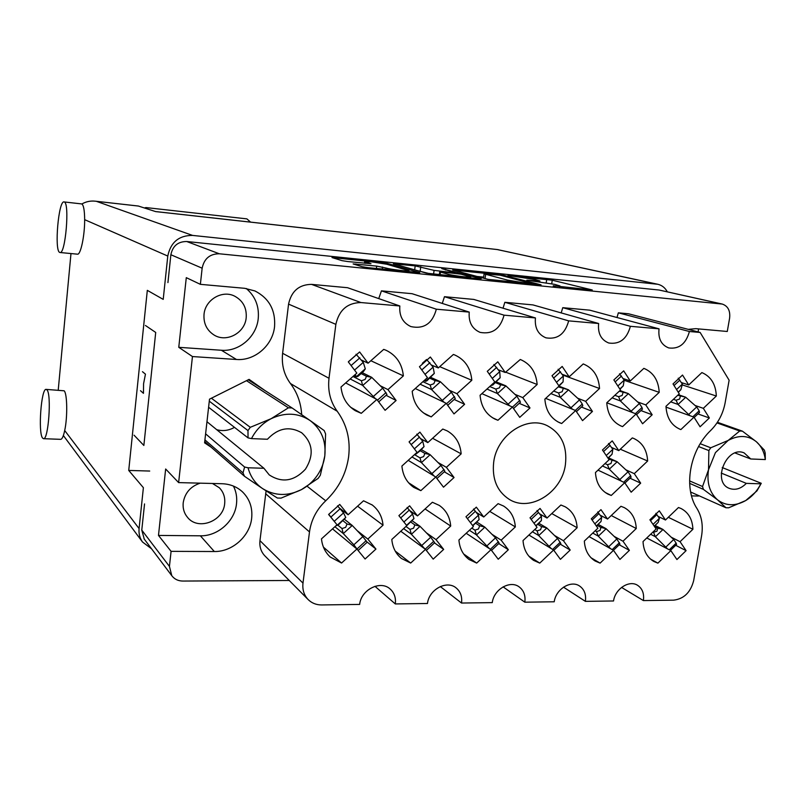 <?xml version="1.0" encoding="UTF-8"?>
<svg xmlns="http://www.w3.org/2000/svg" width="806" height="806" viewBox="0 0 806 806"><rect width="100%" height="100%" fill="white"/><g stroke="black" fill="none" stroke-linecap="round" stroke-linejoin="round"><path stroke-width="1.21" d="M386.739 264.227L371.687 261.859L364.665 261.648L371.002 263.713L347.789 261.557L342.056 260.65L332.001 257.557L386.951 263.29L419.785 272.65L368.181 267.683L362.186 266.726L353.129 263.925L376.714 266.101L386.094 268.055C390.527 269.456 409.68 271.693 408.995 270.735L386.739 264.227M441.738 268.6L454.614 272.468L452.7 272.589L434.081 270.383L415.191 265.879L393.368 263.824L426.455 273.163L479.358 278.816L481.202 278.654L441.738 268.6M493.695 462.12C491.892 479.006 497.08 491.428 509.271 499.377C530.026 512.556 561.883 492.486 565.399 464.699C567.464 446.282 561.369 433.245 547.123 425.618C526.61 415.292 496.909 435.27 493.695 462.12M212.452 483.479L219.323 487.751C223.494 492.053 225.277 497.332 224.673 503.579C223.453 521.23 198.155 530.882 187.586 517.442C184.131 513.311 182.67 508.425 183.204 502.773C184.876 492.929 190.538 486.391 200.17 483.167M204.029 314.36C203.424 323.307 206.699 330.148 213.862 334.893C226.345 343.034 244.974 333.029 246.193 317.735C246.848 307.912 242.999 300.719 234.657 296.155C222.255 289.676 205.177 299.741 204.029 314.36M171.084 551.354L214.325 551.526C232.299 551.939 249.88 536.171 251.663 518.278C252.701 507.78 249.659 498.995 242.535 491.922C236.944 486.774 230.143 484.043 222.134 483.731L178.63 482.603L165.653 469.001L158.48 535.426L171.084 551.354L169.431 566.386L171.789 575.696C174.459 579.202 178.126 580.985 182.791 581.055L289.253 580.481M158.48 535.426L200.382 535.809C217.801 536.292 234.828 521.119 236.511 503.81C237.216 497.463 236.188 491.559 233.448 486.078M192.453 356.554L236.45 359.476C254.736 361.038 272.67 345.482 274.554 326.692C275.672 310.199 269.144 298.291 254.968 290.956L244.651 288.306L200.372 284.337L186.287 277.657L178.771 347.315L192.453 356.554L178.63 482.603M178.771 347.315L221.388 350.257C239.1 351.819 256.449 336.837 258.222 318.692C259.32 306.391 255.331 296.326 246.273 288.488M337.23 411.262C346.842 424.55 350.64 439.764 348.605 456.901C346.137 473.999 338.5 488.627 325.715 500.798C316.617 509.473 311.207 519.85 309.494 531.92L302.985 583.111C302.29 589.599 303.953 595.03 307.983 599.402C311.65 603.1 316.214 604.943 321.695 604.943L359.647 604.419C361.058 589.579 380.714 579.877 390.265 589.126C394.336 592.884 396.018 597.83 395.313 603.936L427.472 603.503C428.953 589.488 446.816 579.887 456.136 587.927C460.508 591.584 462.301 596.621 461.526 603.039L492.265 602.626C493.806 589.317 510.178 579.867 519.195 586.919C523.789 590.445 525.663 595.533 524.827 602.183L554.226 601.78C555.828 589.095 570.94 579.816 579.635 586.063C584.36 589.448 586.274 594.546 585.388 601.357L613.537 600.974C615.18 588.823 629.234 579.746 637.586 585.307C642.392 588.551 644.326 593.639 643.39 600.571L673.695 600.158C683.962 598.858 690.611 592.36 693.654 580.652L701.542 536.101C703.275 525.633 701.774 516.475 697.039 508.636C683.166 487.791 689.543 450.433 710.801 430.354C718.307 422.807 723.083 413.629 725.128 402.829L729.128 380.231L700.132 332.455L689.402 331.508C685.987 343.799 679.105 349.27 668.758 347.94C661.273 344.998 658.028 338.631 659.036 328.828L630.383 326.309C626.887 339.014 619.673 344.585 608.762 343.013C601.064 339.9 597.689 333.392 598.636 323.508L568.663 320.869C565.066 334.037 557.49 339.699 545.944 337.835C538.065 334.52 534.559 327.891 535.436 317.937L504.052 315.166C500.325 328.878 492.335 334.611 480.074 332.374C472.044 328.838 468.437 322.078 469.243 312.103L436.338 309.202C432.449 323.528 423.976 329.332 410.899 326.591C402.778 322.803 399.091 315.932 399.836 305.978L360.937 302.552C347.416 302.814 339.054 310.078 335.86 324.355L329.009 378.276C327.619 390.819 330.359 401.821 337.23 411.262L290.442 383.515C297.243 392.603 300.991 402.98 301.676 414.637M682.168 384.865L716.333 396.028L703.326 408.33L709.351 417.971L697.946 413.931M709.351 417.971L700.071 426.787L693.996 417.155L680.879 429.568L680.183 429.316C671.398 425.477 666.663 417.8 665.978 406.305L679.267 393.832L673.02 383.938L682.521 375.042L688.717 384.956L701.885 372.584C710.963 376.503 715.778 384.311 716.333 396.028M370.861 360.725L403.373 375.878L387.938 389.61L396.119 400.491L386.094 395.333M396.119 400.491L385.097 410.325L376.855 399.464L361.269 413.327L355.355 410.728C346.973 405.529 342.197 397.63 341.009 387.041L356.826 373.097L348.313 361.894L359.627 351.96L368.07 363.184L383.727 349.381L386.245 350.358C396.411 355.365 402.113 363.869 403.373 375.878M439.723 366.67L471.822 380.281L456.931 393.701L464.619 404.31L454.181 399.454M464.619 404.31L453.99 413.921L446.242 403.332L431.22 416.883L426.968 415.12C418.233 410.214 413.317 402.265 412.198 391.263L427.442 377.641L419.452 366.73L430.364 357.018L438.283 367.949L453.385 354.459L454.735 354.962C464.981 359.627 470.684 368.07 471.822 380.281M505.634 372.14L537.149 384.492L522.772 397.61L529.995 407.957L519.225 403.343M529.995 407.957L519.739 417.357L512.455 407.03L497.947 420.269L494.955 419.09C486.058 414.475 481.101 406.536 480.074 395.283L494.783 381.973L487.277 371.324L497.796 361.834L505.241 372.503L520.303 359.486C530.509 363.849 536.121 372.181 537.149 384.492M562.709 375.032L599.543 388.502L585.65 401.348L592.45 411.443L581.418 407.05M592.45 411.443L582.537 420.641L575.686 410.556L561.671 423.513L559.636 422.737C550.71 418.405 545.783 410.526 544.866 399.121L559.072 386.104L552.009 375.727L562.175 366.438L569.167 376.835L583.242 363.929C593.236 368.06 598.667 376.251 599.543 388.502M624.156 380.271L659.217 392.351L645.777 404.914L652.175 414.778L640.931 410.576M652.175 414.778L642.583 423.775L636.135 413.931L622.585 426.606L621.305 426.132C612.419 422.052 607.573 414.274 606.767 402.799L620.499 390.054L613.86 379.918L623.683 370.841L630.262 380.986L643.873 368.352C653.394 372.372 658.502 380.372 659.217 392.351M432.59 438.273L461.163 453.849L446.383 467.339L454.05 477.525L444.287 471.792M454.05 477.525L443.502 487.187L435.774 477.021L420.853 490.642L413.861 487.449C406.808 482.562 402.819 475.439 401.902 466.049L417.034 452.357L409.075 441.879L419.896 432.117L427.795 442.615L442.786 429.044L447.159 430.867C455.571 435.703 460.236 443.36 461.163 453.849M620.298 449.214L647.641 461.022L634.292 473.656L640.679 483.147L630.01 478.22M640.679 483.147L631.158 492.194L624.71 482.713L611.25 495.458L607.996 494.159C600.319 489.957 596.138 482.754 595.463 472.538L609.094 459.732L602.475 449.98L612.228 440.852L618.796 450.614L632.317 437.92L633.788 438.464C642.392 442.534 647.006 450.05 647.641 461.022M357.572 506.188L383.031 525.18L367.818 539.053L375.939 549.067L367.083 542.005M375.939 549.067L365.088 559.001L356.907 549.017L341.563 563.031L330.238 557.017C325.171 552.301 322.249 546.246 321.473 538.871L337.039 524.777L328.606 514.48L339.739 504.425L348.111 514.752L363.536 500.788L372.261 505.009C378.619 509.936 382.215 516.656 383.031 525.18M425.074 508.959L450.705 526.066L436.026 539.637L443.663 549.41L434.494 542.881M443.663 549.41L433.195 559.122L425.497 549.37L410.687 563.051L401.438 558.477C395.776 553.803 392.562 547.465 391.807 539.456L406.818 525.693L398.889 515.639L409.629 505.825L417.498 515.9L432.379 502.259L439.29 505.402C446.131 510.178 449.939 517.069 450.705 526.066M489.766 511.397L515.336 526.923L501.161 540.181L508.344 549.742L498.783 543.566M508.344 549.742L498.229 559.233L490.985 549.702L476.689 563.082L469.142 559.555C463.037 555.012 459.632 548.493 458.916 540.02L473.414 526.57L465.959 516.747L476.326 507.155L483.721 516.999L498.088 503.659L503.549 506.027C510.712 510.601 514.631 517.563 515.336 526.923M551.778 513.563L577.126 527.739L563.424 540.715L570.195 550.055L560.301 544.191M570.195 550.055L560.412 559.344L553.591 550.014L539.758 563.102L533.612 560.372C527.215 555.989 523.678 549.38 523.034 540.564L537.038 527.406L530.016 517.815L540.04 508.435L547.002 518.046L560.895 505.009L565.177 506.783C572.522 511.145 576.512 518.137 577.126 527.739M611.25 515.518L636.266 528.524L622.998 541.219L629.385 550.357L619.23 544.765M629.385 550.357L619.915 559.445L613.487 550.327L600.107 563.122L595.11 560.996C588.511 556.785 584.924 550.155 584.34 541.078L597.891 528.202L591.282 518.822L600.964 509.644L607.533 519.054L620.963 506.289L624.307 507.629C631.743 511.78 635.733 518.742 636.266 528.524M668.305 517.291L692.908 529.27L680.062 541.703L686.087 550.649L675.71 545.299M686.087 550.649L676.919 559.545L670.854 550.619L657.898 563.142L653.837 561.47C647.127 557.46 643.531 550.83 643.027 541.572L656.144 528.978L649.908 519.799L659.288 510.813L665.474 520.011L678.481 507.518L681.05 508.515C688.515 512.455 692.465 519.376 692.908 529.27M452.7 270.02L487.993 279.339L541.058 284.83L503.085 275.168L452.7 270.02M688.213 329.352L695.84 328.667L727.274 331.478L729.611 318.138C730.417 310.703 727.949 306.008 722.226 304.053L219.313 253.779C209.882 253.819 204.15 258.625 202.145 268.197L200.372 284.337M167.93 282.594L170.872 254.736C172.696 245.931 177.985 241.518 186.74 241.518L659.147 290.039L722.226 304.053M553.319 285.757L592.249 289.969L552.251 280.206L507.951 275.481L534.972 279.501L539.899 280.941L526.822 280.216L554.699 284.367L559.948 285.918L553.248 286.211M691.538 495.881L698.359 496.063L698.449 495.499M698.077 331.921L698.601 328.908M144.274 539.123L141.775 530.106L144.546 503.921M134.068 435.21L143.861 445.456L155.709 332.445L145.423 325.473M265.033 390.588L249.094 379.374L209.51 399.161L204.593 442.857L211.192 447.239M266.081 490.884L259.965 540.645C259.361 546.599 260.942 551.606 264.69 555.677L265.053 556.039M399.836 305.978L347.567 287.712L311.549 284.377C299.066 284.538 291.399 291.127 288.558 304.124L282.614 353.3C281.415 364.745 284.024 374.82 290.442 383.515M469.243 312.103L412.037 293.696L381.44 290.855L378.739 298.603M535.436 317.937L473.767 299.419L444.469 296.699L442.282 303.429M598.636 323.508L532.947 304.91L504.848 302.3L503.035 308.204M659.036 328.828L589.72 310.169L562.759 307.67L561.208 312.909M700.132 332.455L628.468 313.766L618.343 312.829L616.993 317.514M621.557 587.423L643.39 600.571M563.505 587.161L585.388 601.357M503.105 586.859L524.827 602.183M440.288 586.556L461.526 603.039M374.951 586.315L395.313 603.936M381.44 290.855L436.338 309.202M444.469 296.699L504.052 315.166M504.848 302.3L568.663 320.869M562.759 307.67L630.383 326.309M618.343 312.829L689.402 331.508M563.606 287.248L559.888 286.332M483.61 277.113L477.081 276.458M531.738 283.591L500.214 275.209L484.084 273.859L507.458 280.095L531.668 284.055M484.084 273.859L483.519 278.161M430.263 273.849L416.521 270.383M448.529 274.322C453.284 275.712 471.379 277.858 470.734 276.962L461.173 274.221L442.464 272.005L440.479 272.126L448.529 274.322L448.338 275.702M650.472 559.072L657.898 563.142M670.854 550.619L646.775 537.975M680.062 541.703L671.257 537.219M665.474 520.011L658.099 516.374M591.08 557.812L600.107 563.122M613.487 550.327L589.065 536.595M622.998 541.219L614.162 536.403M607.533 519.054L600.208 515.195M528.867 556.17L539.758 563.102M553.591 550.014L528.917 535.033M563.424 540.715L554.488 535.466M547.002 518.046L539.698 513.885M463.641 553.984L476.689 563.082M490.985 549.702L466.2 533.27M501.161 540.181L492.003 534.328M483.721 516.999L476.366 512.425M395.212 551.072L410.687 563.051M425.497 549.37L400.773 531.235M436.026 539.637L426.394 532.837M417.498 515.9L409.922 510.692M323.448 547.153L341.563 563.031M356.907 549.017L332.515 528.877M367.818 539.053L357.048 530.529M348.111 514.752L339.88 508.364M605.235 492.476L611.25 495.458M624.71 482.713L598.012 470.14M634.292 473.656L625.879 469.827M618.796 450.614L611.613 447.501M408.541 482.734L420.853 490.642M435.774 477.021L408.209 460.347M446.383 467.339L437.94 462.453M427.795 442.615L420.833 438.736M620.247 425.669L622.585 426.606M636.135 413.931L606.797 402.768M645.777 404.914L637.657 401.952M630.262 380.986L623.149 378.548M557.933 421.901L561.671 423.513M575.686 410.556L545.682 398.376M585.65 401.348L577.67 398.235M569.167 376.835L562.215 374.296M492.436 417.699L497.947 420.269M512.455 407.03L481.887 393.64M522.772 397.61L514.913 394.325M505.241 372.503L498.451 369.833M423.472 412.914L431.22 416.883M446.242 403.332L415.261 388.522M456.931 393.701L449.194 390.185M438.283 367.949L431.653 365.118M350.681 407.282L361.269 413.327M376.855 399.464L345.663 382.931M387.938 389.61L380.261 385.752M368.07 363.184L361.572 360.111M679.649 429.104L680.879 429.568M693.996 417.155L666.008 407.111M703.326 408.33L695.074 405.478M688.717 384.956L681.443 382.598M654.462 526.489L657.797 528.182L662.875 529.401L655.087 525.462M667.489 548.846L655.308 536.685L653.535 532.282L656.94 531.184L657.797 528.182M670.441 550.397L676.577 544.473L676.153 543.143L673.695 539.496L662.875 529.401M654.281 526.237L658.149 522.409L659.399 518.308L655.862 513.331M650.633 534.267L655.308 536.685M673.695 539.496L666.109 546.831M659.399 518.308L653.041 524.404M652.991 532L653.535 532.282M677.735 395.272L685.604 397.177L678.33 394.708M690.007 415.725L677.937 404.4L676.093 400.239L679.569 399.051L680.405 396.179M694.198 417.478L699.507 412.45L699.165 410.838L696.706 406.919L685.604 397.177M678.309 392.32L680.879 389.661L682.38 384.089L678.219 378.195M670.713 401.862L677.937 404.4M696.706 406.919L689.019 414.173M682.38 384.089L676.556 389.55M673.423 399.313L676.093 400.239M597.155 525.361L600.944 527.416L606.031 528.655L598.163 524.404M610.605 548.705L598.213 536.091L596.541 531.597L599.996 530.479L600.944 527.416M613.447 550.297L619.955 544.07L616.852 538.972L606.031 528.655M596.4 526.086L601.024 521.522L601.689 517.321L597.72 511.971M592.773 533.078L598.213 536.091M616.852 538.972L609.014 546.458M601.689 517.321L594.818 523.84M595.14 530.822L596.541 531.597M608.661 459.088L617.064 461.687L608.51 457.838M621.436 481.172L609.195 469.082L607.482 464.719L610.968 463.551L611.915 460.548M624.932 483.036L631.098 477.192L630.624 475.671L628.015 471.812L617.064 461.687M608.087 458.241L612.046 454.272L612.842 449.315L608.53 443.481M602.455 465.969L609.195 469.082M628.015 471.812L620.136 479.258M612.842 449.315L606.233 455.511M605.004 463.581L607.482 464.719M619.28 391.182L628.277 393.56L619.945 390.567M632.529 412.561L620.358 400.925L618.605 396.683L622.131 395.474L623.068 392.542M636.599 414.627L642.422 409.186L641.989 407.504L639.38 403.494L628.277 393.56M619.975 389.258L623.26 385.862L624.176 380.13L619.502 373.823M612.097 397.852L620.358 400.925M639.38 403.494L631.441 410.899M624.176 380.13L617.839 385.993M614.847 395.303L618.605 396.683M537.693 524.323L541.612 526.62L546.71 527.88L538.801 523.275M551.294 548.624L538.63 535.486L537.068 530.892L540.564 529.744L541.612 526.62M553.813 550.327L560.875 543.647L557.51 538.418L546.71 527.88M535.97 525.935L541.4 520.585L541.441 516.283L536.998 510.541M532.413 531.748L538.63 535.486M557.51 538.418L549.42 546.065M541.441 516.283L534.005 523.255M534.781 529.532L537.068 530.892M558.256 386.85L568.401 389.772L558.991 386.175M572.512 409.267L560.22 397.298L558.578 392.975L562.145 391.726L563.182 388.744M576.431 411.654L582.798 405.771L582.275 404.018L579.494 399.907L568.401 389.772M559.042 386.064L563.072 381.893L563.354 375.989L558.115 369.259M550.891 393.6L560.22 397.298M579.494 399.907L571.293 407.483M563.354 375.989L556.472 382.286M553.672 391.051L558.578 392.975M475.611 523.205L479.651 525.784L484.738 527.074L476.85 522.066M489.444 548.674L476.386 534.841L474.946 530.147L478.482 528.978L479.651 525.784M491.499 550.377L499.176 543.204L495.519 537.844L484.738 527.074M472.83 525.794L479.107 519.618L478.452 515.205L473.525 509.049M469.414 530.277L476.386 534.841M495.519 537.844L487.156 545.662M478.452 515.205L470.432 522.641M471.772 528.091L474.946 530.147M495.438 382.638L500.597 384.774L505.815 385.822L496.264 381.893M509.775 405.861L497.352 393.509L495.831 389.096L499.438 387.817L500.597 384.774M513.523 408.551L520.485 402.194L516.888 396.169L505.815 385.822M491.156 385.248L492.748 385.077L500.153 377.752L499.73 371.657L493.887 364.483M491.65 385.449L491.6 384.855M486.945 389.056L497.352 393.509M516.888 396.169L508.405 403.907M499.73 371.657L492.265 378.407M489.746 386.527L495.831 389.096M410.758 522.016L414.858 524.908L419.946 526.227L412.138 520.747M424.994 549.007L411.302 534.177L410.002 529.381L413.569 528.182L414.858 524.908M426.334 550.427L434.666 542.73L430.696 537.239L419.946 526.227M406.788 525.653L413.962 518.59L412.561 514.067L407.101 507.488M403.635 528.615L411.302 534.177M411.675 520.847L406.798 525.321M430.696 537.239L422.032 545.239M412.561 514.067L403.907 521.996M405.962 526.479L410.002 529.381M420.238 450.735L424.893 453.425L430.041 454.614L421.417 449.667M434.313 476.145L421.337 462.523L419.997 457.858L423.603 456.609L424.893 453.425M436.912 478.522L444.882 471.248L440.932 465.415L430.041 454.614M420.248 450.725L424.027 446.615L422.737 441.275L416.803 434.142M411.967 456.942L421.337 462.523M420.258 450.725L415.292 454.584M440.932 465.415L432.207 473.364M422.737 441.275L414.365 448.851M414.516 454.634L419.997 457.858M429.789 378.226L435.109 380.613L440.318 381.681L430.736 377.389M444.156 402.335L431.553 389.54L430.172 385.036L433.83 383.737L435.109 380.613M447.693 405.307L455.279 398.456L451.36 392.25L440.318 381.681M424.087 380.644L425.497 381.288L426.868 380.855L434.303 373.41L433.104 367.123L426.596 359.486M425.497 381.288L425.155 379.676M420.107 384.2L431.553 389.54M451.36 392.25L442.565 400.169M433.104 367.123L425.024 374.337M422.908 381.691L430.172 385.036M342.943 520.726L347.064 524.001L352.131 525.351L344.494 519.326M357.914 550.236L353.854 544.796L343.175 533.471L342.026 528.565L345.643 527.346L347.064 524.001M358.217 550.397L367.143 542.247L362.831 536.615L352.131 525.351M336.394 525.361L338.329 524.908L345.774 517.533L343.547 512.888L337.533 505.836M335.125 522.429L328.697 514.349M334.903 526.711L343.175 533.471M362.831 536.615L353.854 544.796M343.547 512.888L334.45 521.119M337.895 525.22L342.026 528.565M361.078 373.561L366.508 376.271L371.717 377.349L362.186 372.624M375.485 398.738L362.629 385.389L361.4 380.785L365.098 379.445L366.508 376.271M378.709 401.912L386.991 394.537L382.699 388.149L371.717 377.349M353.834 375.727L356.181 376.916L357.874 376.432L363.526 371.445L365.309 368.866L363.274 362.368L356.03 354.247M356.181 376.916L355.335 374.407M350.187 378.941L362.629 385.389M382.699 388.149L373.591 396.25M363.274 362.368L354.529 370.075M352.978 376.483L361.4 380.785M690.631 492.013L725.944 507.75L717.582 499.871C725.984 506.108 735.364 506.329 745.721 500.556L756.945 490.894L761.267 483.298L722.216 467.551M700.223 443.713L710.741 447.783L728.171 440.439L715.436 452.619L708.524 469.747L708.867 450.574L698.58 446.554M710.741 447.783L708.867 450.574M765.307 459.571C764.269 452.075 761.307 446.141 756.411 441.779L764.39 450.161L765.196 453.012L765.307 459.571L750.749 458.977L744.16 452.912C726.851 445.224 711.547 481.867 729.309 488.376C735.213 490.501 740.885 488.839 746.326 483.368L760.854 483.822L761.267 483.298M725.944 507.75L728.624 507.81L745.721 500.556C752.079 496.667 757.116 491.086 760.854 483.822M689.573 480.88L702.54 486.512L708.524 469.747C706.63 482.784 709.653 492.829 717.582 499.871L703.406 489.373L689.634 483.358M702.54 486.512L703.406 489.373M717.421 422.273L742.407 431.15L756.411 441.779C748.2 435.24 738.78 434.787 728.171 440.439L739.717 431.009L716.987 422.918M742.407 431.15L739.717 431.009M735.062 452.982L750.749 458.977M721.249 473.082L746.326 483.368M142.471 371.697L145.453 374.155L143.579 383.706L143.458 393.328L140.506 390.709M211.404 398.214L250.283 427.311L247.986 430.585L209.278 401.176M317.211 475.54C321.332 469.525 323.871 462.987 324.808 455.924L320.335 475.208L319.257 476.82L318.128 478.401L301.444 489.625C307.771 486.209 313.03 481.514 317.211 475.54M247.986 430.585L248.036 437.88L208.593 407.252M204.926 439.885L243.009 472.921L244.601 467.027L248.036 467.772C250.444 476.719 255.341 483.681 262.706 488.668L244.5 476.296L204.734 441.597M243.009 472.921L244.5 476.296M248.036 437.88L251.482 438.605C256.006 429.83 262.555 423.2 271.138 418.687L288.427 407.806L246.485 380.674M250.283 427.311L271.138 418.687C285.173 412.138 298.16 412.753 310.098 420.541L324.214 430.595L325.594 433.95L324.808 455.924C326.259 440.963 321.352 429.175 310.098 420.541L292.125 407.987L288.427 407.806M301.444 489.625L281.052 498.118L277.385 498.037L262.706 488.668C274.917 496.043 287.823 496.365 301.444 489.625M248.238 379.797L292.125 407.987M206.971 421.729L263.935 468.276L269.224 474.885C281.989 483.197 294.059 481.303 305.434 469.203C314.169 455.108 312.919 442.957 301.676 432.772C289.475 425.86 278.06 428.026 267.431 439.26L251.482 438.605M216.683 429.669C222.788 431.381 228.723 430.616 234.486 427.361M248.036 467.772L263.935 468.276M205.611 433.85L244.601 467.027M64.248 201.984L64.027 201.933C58.556 200.281 54.224 250.273 59.614 252.379L59.997 252.51C65.467 254.575 69.85 202.8 64.248 201.984M59.997 252.51L77.436 254.172C80.62 255.19 84.771 235.664 84.66 219.665C84.57 210.285 83.592 205.046 81.749 203.928L64.027 201.933M46.97 389.882L46.164 389.389C41.257 387.988 37.953 432.49 42.537 438.001L43.484 438.686C48.42 440.388 51.725 394.245 46.97 389.882M43.484 438.686L60.662 439.341C62.092 439.25 63.442 436.318 64.702 430.525C67.644 417.236 67.281 393.6 64.158 390.799L46.164 389.389M58.233 390.033L70.978 253.558M667.308 291.802C665.111 287.762 661.948 285.253 657.817 284.276L192.574 235.412C178.902 235.392 170.64 242.274 167.779 256.056L163.215 299.379L147.317 290.351L128.728 470.432L143.387 487.68L139.085 528.575C138.612 533.582 139.76 538.065 142.501 542.005L151.558 548.805M138.521 206.064L95.471 201.208L138.34 206.024L155.649 211.595L497.373 249.568L657.817 284.276M128.728 470.432L149.715 471.047M95.471 201.208C90.675 200.634 86.131 201.56 81.849 203.978M144.435 207.978L145.906 207.565L246.898 218.879L250.585 222.124M145.906 207.565L147.911 209.097M219.313 253.779L186.74 241.518M721.189 303.882L659.147 290.039M169.431 566.386L141.775 530.106M202.145 268.197L170.872 254.736M259.965 540.645L302.985 583.111M265.637 493.746L309.494 531.92M307.187 486.31L325.715 500.798M282.614 353.3L329.009 378.276M288.558 304.124L335.86 324.355M311.549 284.377L360.937 302.552M221.388 350.257L236.45 359.476M200.382 535.809L214.325 551.526M546.206 282.785L546.73 279.35M551.717 283.732L552.251 280.206M454.473 270.484L454.554 269.909M502.974 275.904L503.085 275.168M485.041 278.564L485.635 274.473M507.236 281.606L507.458 280.095M395.786 264.559L395.877 263.905M414.657 269.859L415.191 265.879M420.178 271.028L420.762 266.756M433.547 274.221L434.081 270.383M439.33 274.806L439.814 271.279M445.517 270.04L445.637 269.204M440.096 274.886L440.479 272.126M355.819 264.801L355.92 263.995M376.392 268.499L376.714 266.101M382.296 269.093L382.568 267.028M385.913 269.456L386.094 268.055M365.39 263.34L365.561 262.071M334.651 258.414L334.752 257.638M381.268 263.129L381.359 262.413M386.82 264.247L386.951 263.29M658.159 522.379L654.23 526.147M662.975 529.492L655.399 536.776M676.153 543.143L669.282 549.793M656.89 514.581L650.513 520.686M680.889 389.61L678.199 392.139M685.715 397.267L678.048 404.481M699.165 410.838L692.898 416.762M679.861 380.079L674.028 385.54M601.034 521.482L596.309 525.965M606.132 528.746L598.314 536.192M619.451 542.69L612.217 549.611M599.029 513.513L592.138 520.041M612.056 454.221L607.966 458.06M617.164 461.778L609.296 469.183M630.624 475.671L623.693 482.23M610.172 445.365L603.553 451.562M623.27 385.812L619.814 389.016M628.378 393.65L620.459 401.015M641.989 407.504L635.41 413.649M621.507 376.019L615.159 381.903M541.4 520.545L535.839 525.764M546.8 527.98L538.73 535.577M560.281 542.226L552.644 549.44M538.61 512.394L531.164 519.366M563.082 381.843L558.82 385.742M568.512 389.872L560.321 397.388M582.275 404.018L575.343 410.415M560.513 371.788L553.621 378.085M479.096 519.578L472.648 525.562M484.839 527.174L476.487 534.942M498.451 541.733L490.37 549.289M475.459 511.216L467.409 518.671M500.153 377.692L491.64 385.399M505.916 385.913L497.453 393.61M519.83 400.38L512.485 407.08M496.718 367.345L489.232 374.105M413.952 518.55L406.546 525.351M420.047 526.328L411.403 534.277M433.809 541.219L425.215 549.158M409.377 509.997L400.693 517.936M424.027 446.615L415.281 454.534M430.142 454.715L421.437 462.614M444.056 469.555L435.814 477.081M419.543 437.033L411.151 444.61M434.293 373.349L425.477 381.228M440.429 381.782L431.653 389.641M454.493 396.572L446.544 403.735M426.606 359.496L422.364 363.274M429.9 362.7L421.8 369.924M345.754 517.492L336.757 525.633M352.232 525.452L343.275 533.582M366.136 540.685L357.179 548.856M340.162 508.707L331.034 516.948M365.289 368.805L356.161 376.855M371.818 377.45L362.73 385.49M386.034 392.572L377.43 400.229M356.564 354.559L348.524 361.622M359.859 357.834L351.084 365.551M167.779 256.056L84.66 219.665M64.702 430.525L139.085 528.575M96.418 201.339L192.574 235.412M656.376 284.044L497 249.507L155.538 211.555M241.85 491.307L242.535 491.922M171.789 575.696L144.002 538.761M264.69 555.677L307.983 599.402M559.807 286.876L559.948 285.918M539.758 281.888L539.899 280.941M533.169 284.206L533.25 283.631M454.977 273.264L455.068 272.65M470.593 277.939L470.734 276.962M439.643 274.836L440.046 271.944M408.864 271.753L408.995 270.735M364.453 263.25L364.665 261.648M371.747 504.637L372.261 505.009M301.172 432.429L301.676 432.772M63.362 435.532L142.501 542.005M498.612 249.769L497 249.507"/></g></svg>
